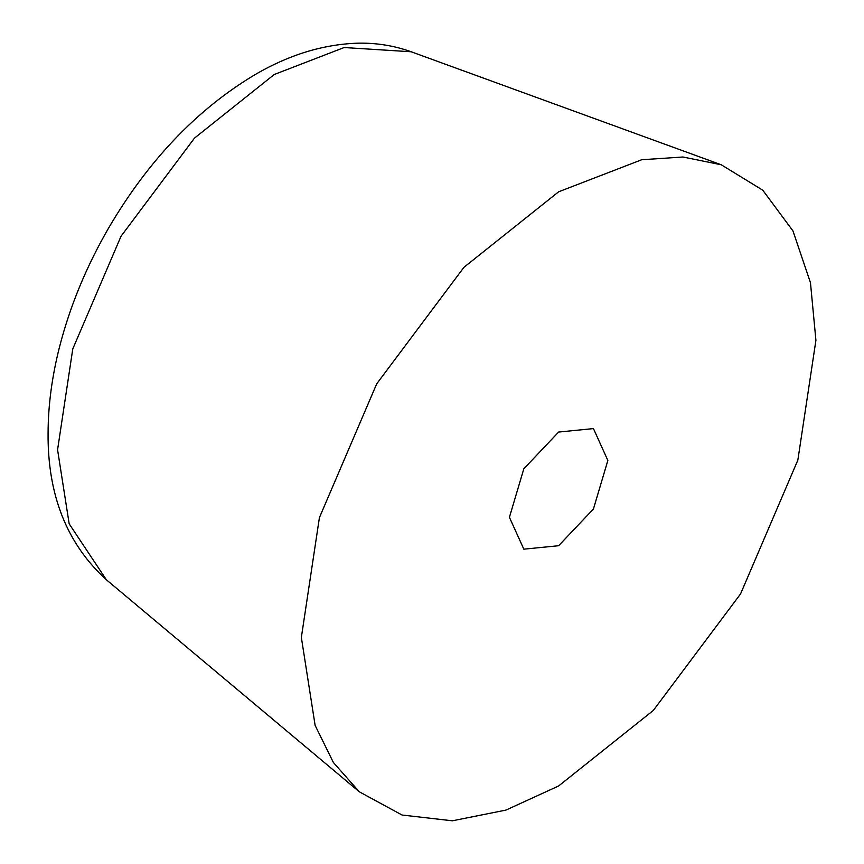 <?xml version="1.0" encoding="UTF-8"?>
<svg xmlns="http://www.w3.org/2000/svg" width="864" height="864" viewBox="0 0 864 864"><rect width="100%" height="100%" fill="white"/><g stroke="black" fill="none" stroke-linecap="round" stroke-linejoin="round"><path stroke-width="1.3" d="M558.63 191.797L641.671 159.754L682.927 157L721.246 164.776L762.761 190.188L792.947 230.904L810.464 282.679L815.918 340.34L797.85 460.123L740.556 593.924L653.335 710.435L558.63 785.97L505.969 810.086L452.369 820.8L402.019 815.011L359.262 791.77L333.364 762.469L315.122 725.371L301.352 637.427L319.41 517.644L376.704 383.843L463.925 267.332L558.63 191.797M558.63 545.724L523.832 549.169L509.414 517.298L523.832 468.796L558.63 432.054L593.438 428.598L607.856 460.469L593.438 508.982L558.63 545.724M274.234 74.509L344.164 47.531L411.167 51.764C393.93 45.565 375.916 42.714 357.124 43.2C322.834 44.453 288.878 54.886 255.247 74.509C197.219 109.134 148.349 160.304 108.616 228.031C86.411 266.447 70.06 306.007 59.584 346.723C52.024 376.337 48.19 405.043 48.082 432.832C47.477 494.867 66.895 543.834 106.337 579.744L69.174 523.822L57.575 449.766L72.781 348.905L121.036 236.239L194.476 138.121L274.234 74.509M721.246 164.776L411.167 51.764M106.337 579.744L359.262 791.77"/></g></svg>
